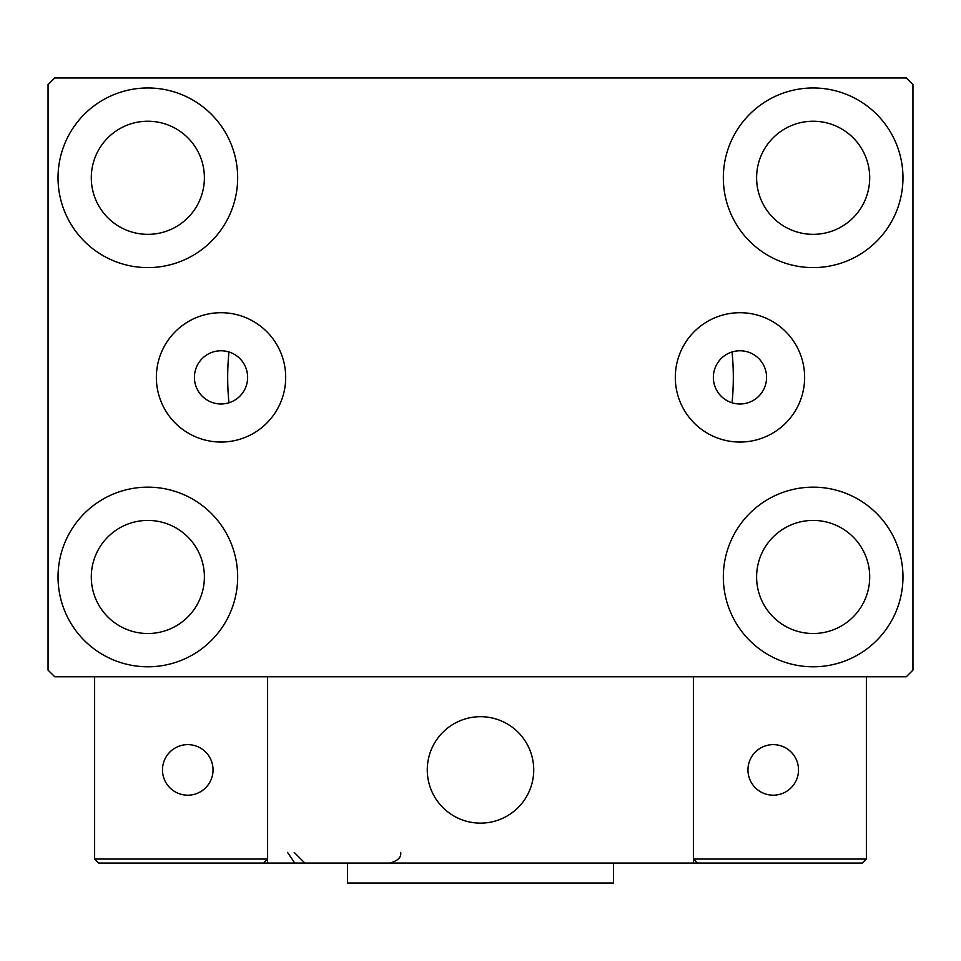 <?xml version="1.0" encoding="UTF-8"?>
<svg xmlns="http://www.w3.org/2000/svg" width="961" height="961" viewBox="0 0 961 961"><rect width="100%" height="100%" fill="white"/><g stroke="black" fill="none" stroke-linecap="round" stroke-linejoin="round"><path stroke-width="1.44" d="M766.578 377.373A26.608 26.608 0 0 0 739.97 350.765A26.608 26.608 0 0 0 713.362 377.373A26.608 26.608 0 0 0 739.97 403.992A26.608 26.608 0 0 0 766.578 377.373M247.638 377.373A26.608 26.608 0 0 0 221.03 350.765A26.608 26.608 0 0 0 194.422 377.373A26.608 26.608 0 0 0 221.03 403.992A26.608 26.608 0 0 0 247.638 377.373M804.633 377.373A64.663 64.663 0 0 0 739.97 312.709A64.663 64.663 0 0 0 675.307 377.373A64.663 64.663 0 0 0 739.97 442.048A64.663 64.663 0 0 0 804.633 377.373M285.693 377.373A64.663 64.663 0 0 0 221.03 312.709A64.663 64.663 0 0 0 156.367 377.373A64.663 64.663 0 0 0 221.03 442.048A64.663 64.663 0 0 0 285.693 377.373M58.032 576.972A89.817 89.817 0 0 1 147.85 487.155A89.817 89.817 0 0 1 237.667 576.972A89.817 89.817 0 0 1 147.85 666.79A89.817 89.817 0 0 1 58.032 576.972M723.333 177.785A89.817 89.817 0 0 1 813.15 87.968A89.817 89.817 0 0 1 902.968 177.785A89.817 89.817 0 0 1 813.15 267.602A89.817 89.817 0 0 1 723.333 177.785M723.333 576.972A89.817 89.817 0 0 1 813.15 487.155A89.817 89.817 0 0 1 902.968 576.972A89.817 89.817 0 0 1 813.15 666.79A89.817 89.817 0 0 1 723.333 576.972M58.032 177.785A89.817 89.817 0 0 1 147.85 87.968A89.817 89.817 0 0 1 237.667 177.785A89.817 89.817 0 0 1 147.85 267.602A89.817 89.817 0 0 1 58.032 177.785M732.042 351.978A252.815 252.815 0 0 1 732.042 402.779A252.815 252.815 0 0 0 732.042 351.978M227.685 377.373A252.815 252.815 0 0 1 228.958 351.978A252.815 252.815 0 0 0 228.958 402.779A252.815 252.815 0 0 1 227.685 377.373M91.295 177.785A56.555 56.555 0 0 1 147.85 121.23A56.555 56.555 0 0 1 204.393 177.785A56.555 56.555 0 0 1 147.85 234.34A56.555 56.555 0 0 1 91.295 177.785M756.607 576.972A56.555 56.555 0 0 1 813.15 520.418A56.555 56.555 0 0 1 869.705 576.972A56.555 56.555 0 0 1 813.15 633.515A56.555 56.555 0 0 1 756.607 576.972M756.607 177.785A56.555 56.555 0 0 1 813.15 121.23A56.555 56.555 0 0 1 869.705 177.785A56.555 56.555 0 0 1 813.15 234.34A56.555 56.555 0 0 1 756.607 177.785M91.295 576.972A56.555 56.555 0 0 1 147.85 520.418A56.555 56.555 0 0 1 204.393 576.972A56.555 56.555 0 0 1 147.85 633.515A56.555 56.555 0 0 1 91.295 576.972M906.295 77.985L54.705 77.985L48.05 84.64L48.05 670.117L54.705 676.76L906.295 676.76L912.95 670.117L912.95 84.64L906.295 77.985M427.273 769.905A53.227 53.227 0 0 1 480.5 716.69A53.227 53.227 0 0 1 533.727 769.905A53.227 53.227 0 0 1 480.5 823.133A53.227 53.227 0 0 1 427.273 769.905M693.398 863.05L267.602 863.05L267.602 676.76L693.398 676.76L693.398 863.05L697.386 863.05L693.398 859.062L693.398 676.76L866.378 676.76L866.378 859.062L862.389 863.05L697.386 863.05L693.398 859.062L866.378 859.062L862.389 863.05L750.613 863.05M489.533 822.364A53.227 53.227 0 0 0 532.947 760.872A53.227 53.227 0 0 0 471.467 717.459A53.227 53.227 0 0 0 428.053 778.951A53.227 53.227 0 0 0 489.533 822.364M267.602 863.05L98.611 863.05L94.622 859.062L94.622 676.76M267.602 859.062L263.614 863.05L267.602 859.062L94.622 859.062L98.611 863.05M747.958 769.905A25.286 25.286 0 0 0 773.233 795.191A25.286 25.286 0 0 0 798.519 769.905A25.286 25.286 0 0 0 773.233 744.631A25.286 25.286 0 0 0 747.958 769.905M187.767 795.191A25.286 25.286 0 0 0 213.042 769.905A25.286 25.286 0 0 0 187.767 744.631A25.286 25.286 0 0 0 162.481 769.905A25.286 25.286 0 0 0 187.767 795.191M613.562 863.05L613.562 883.015L347.438 883.015L347.438 863.05M287.555 852.407L294.21 862.269M294.21 852.407L304.853 863.05M400.665 852.407L400.665 852.407C401.506 857.152 397.95 860.708 390.022 863.05"/></g></svg>
